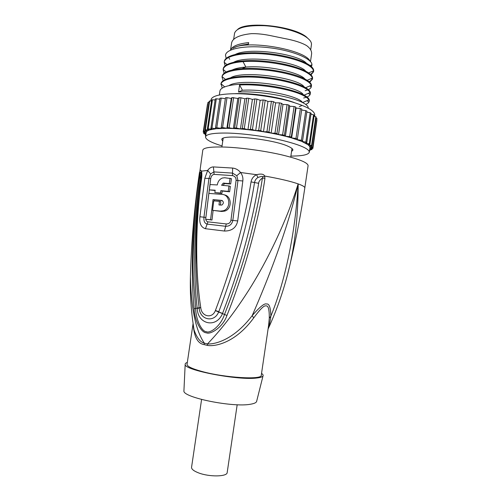 <?xml version="1.0" encoding="UTF-8"?>
<svg xmlns="http://www.w3.org/2000/svg" width="501" height="501" viewBox="0 0 501 501"><rect width="100%" height="100%" fill="white"/><g stroke="black" fill="none" stroke-linecap="round" stroke-linejoin="round"><path stroke-width="0.75" d="M309.605 40.036L306.293 36.867C292.947 25.889 246.498 20.967 237.656 29.409M310.689 49.887L311.472 44.495C311.641 42.316 310.106 40.011 306.856 37.581C299.072 31.795 280.992 26.653 264.415 25.708C246.655 25.156 236.71 27.636 234.581 33.141L233.629 39.523M230.573 49.893L231.656 42.598L232.27 41.088C234.693 37.199 241.113 34.713 251.527 33.642C256.957 33.548 262.919 34.137 269.413 35.402L284.249 38.464C293.93 40.243 301.32 42.585 306.418 45.491L306.969 45.867C310.401 48.509 311.935 51.271 311.578 54.152L310.476 61.61M230.729 49.762C232.433 46.092 238.413 43.706 248.653 42.591L248.421 44.194C242.553 44.771 238.006 45.854 234.781 47.432M310.983 74.868L313.538 71.775L313.645 71.036C313.933 68.988 312.142 66.758 308.278 64.36C299.21 58.761 277.936 53.601 258.56 52.837C239.152 52.048 225.131 55.755 224.316 61.385L224.197 62.205C224.886 56.563 238.858 52.837 258.303 53.62C277.711 54.365 299.072 59.531 308.165 65.13C311.453 67.147 313.238 69.057 313.526 70.86L308.603 72.921M309.211 81.813L312.204 79.44L311.152 78.613M312.449 79.177L312.555 78.438C312.831 76.471 311.027 74.33 307.157 72.006C298.039 66.57 276.658 61.491 257.257 60.69C237.825 59.857 223.878 63.408 223.208 68.869L223.133 69.42C224.179 65.324 230.817 62.731 243.041 61.642C263.808 59.832 295.909 65.8 307.044 72.77C310.2 74.643 311.985 76.415 312.392 78.087L312.449 79.177L309.693 82.245M311.359 86.579L311.465 85.84C311.728 83.961 309.912 81.901 306.03 79.653C294.87 72.889 262.749 66.99 242.002 68.65C229.583 69.67 222.958 72.213 222.112 76.271L222.087 76.603C223.327 71.511 237.493 68.393 256.737 69.37C275.951 70.328 296.886 75.25 305.917 80.417C308.942 82.145 310.714 83.78 311.234 85.327L311.359 86.579C311.165 87.756 310.175 88.771 308.384 89.623M232.195 69.983C235.295 68.499 239.854 67.522 245.866 67.059C267.108 65.174 300.018 72.513 304.996 79.089M233.81 62.18C247.582 54.603 298.728 62.049 305.792 71.248M235.464 54.371C249.73 46.937 298.74 54.083 306.556 63.383M238.99 45.854L248.452 43.956M229.727 59.281L229.057 58.254M310.545 74.442L313.388 71.881L312.586 71.255M225.124 65.8L224.197 62.205M313.538 71.775L313.526 70.86M311.415 66.658L311.954 64.773C312.136 58.855 293.072 50.62 269.695 47.789C246.335 44.89 226.214 48.453 225.494 55.179L226.145 58.36M232.852 48.315C245.903 39.435 305.015 49.361 310.069 61.166M222.212 88.07L221.06 83.799C222.613 78.989 236.892 76.177 256.017 77.26C275.118 78.319 295.803 83.11 304.79 88.063C307.683 89.654 309.436 91.157 310.056 92.579L310.269 93.981C310.069 95.165 308.992 96.173 307.032 96.987M306.28 97.275L303.656 98.014M223.164 80.642L222.006 77.01M307.702 89.917L305.115 90.744M224.141 73.221L223.102 69.608M308.19 108.116L308.196 108.053C308.422 106.431 306.574 104.615 302.654 102.599C291.382 96.536 259.224 90.856 238.545 92.021L242.434 90.255C264.885 88.783 299.723 96.637 302.429 102.486M301.521 105.698L299.297 106.638M229.045 85.546C240.962 77.599 298.959 86.034 303.318 94.708M230.604 77.768C243.198 69.927 298.834 78.024 304.17 86.911M242.434 90.255L239.584 85.007C260.282 83.692 292.427 89.441 303.662 95.71C306.43 97.169 308.159 98.553 308.86 99.862L309.18 101.39C308.979 102.58 307.796 103.569 305.635 104.352M310.269 93.981L310.376 93.242C310.626 91.451 308.798 89.466 304.902 87.299C295.728 82.22 274.323 77.336 254.934 76.409C235.514 75.463 221.624 78.613 221.016 83.673L220.903 84.412M309.18 101.39L309.286 100.645C309.524 98.941 307.689 97.044 303.775 94.946C294.575 90.042 273.151 85.258 253.775 84.274C234.355 83.266 220.496 86.216 219.92 91.076L219.338 94.996M239.584 85.007L238.545 92.021M314.572 116.42L314.766 115.098C314.822 110.665 306.117 105.949 288.645 100.945C271.774 96.405 249.492 93.493 233.56 93.718C219.319 94.088 211.81 96.111 211.021 99.78L210.84 101.027M207.539 103.97L203.193 132.145L206.255 132.139L203.506 131.162L207.965 102.386L203.744 130.867L207.195 130.999L204.884 130.016L209.142 101.296L209.662 100.97L205.391 129.759L209.174 130.022L207.364 129.051L211.666 100.031L212.449 99.755L208.14 128.851L212.18 129.252L210.927 128.312L215.267 98.998L216.313 98.785L211.961 128.168L216.181 128.701L215.518 127.811L219.901 98.227L221.191 98.077L216.795 127.73L221.11 128.381L225.494 97.739L227.003 97.664L222.576 127.555L226.878 128.319L231.293 98.459L231.938 97.557L237.812 98.478L239.096 97.695L234.625 127.912L233.366 128.519L237.812 98.478M231.938 97.557L227.485 127.605L226.878 128.319L233.366 128.519L227.485 127.605M233.629 97.563L229.176 127.655M239.096 97.695L240.937 97.776L236.466 128.031L234.625 127.912M240.937 97.776L244.901 98.797L246.805 98.146L242.321 128.494L240.442 128.97L244.901 98.797M236.466 128.031L240.442 128.97L233.366 128.519M246.805 98.146L248.765 98.302L244.275 128.676L242.321 128.494M248.765 98.302L252.41 99.411L254.896 98.91L250.4 129.339L247.939 129.678L252.41 99.411M244.275 128.676L247.939 129.678L240.442 128.97M254.896 98.91L256.919 99.142L252.423 129.584L250.4 129.339M256.919 99.142L260.163 100.306L263.169 99.968L258.673 130.429L255.685 130.617L260.163 100.306M252.423 129.584L255.685 130.617L247.939 129.678M263.169 99.968L265.204 100.269L260.708 130.73L258.673 130.429M265.204 100.269L267.96 101.465L271.423 101.296L266.933 131.738L263.488 131.776L267.96 101.465M260.708 130.73L263.488 131.776L255.685 130.617M271.423 101.296L273.421 101.659L268.931 132.089L266.933 131.738M273.421 101.659L275.625 102.855L279.458 102.862L274.974 133.228L271.16 133.122L275.625 102.855M268.931 132.089L271.16 133.122L263.488 131.776M279.458 102.862L281.368 103.275L276.896 133.623L274.974 133.228M281.368 103.275L282.971 104.452L287.073 104.628L282.614 134.875L278.525 134.619L282.971 104.452M276.896 133.623L278.525 134.619L271.16 133.122M287.073 104.628L288.858 105.085L284.405 135.295L282.614 134.875M288.858 105.085L289.822 106.206L294.1 106.538L289.666 136.629L285.401 136.234L289.822 106.206M284.405 135.295L285.401 136.234L278.525 134.619M294.1 106.538L295.715 107.026L291.288 137.067L289.666 136.629M295.715 107.026L296.035 108.072L300.375 108.56L295.972 138.445L291.632 137.925L296.035 108.072M291.288 137.067L291.632 137.925L285.401 136.234M300.375 108.56L301.784 109.068L297.394 138.896L295.972 138.445M297.394 138.896L297.099 139.654L301.408 140.28L305.773 110.64L306.95 111.147L302.591 140.731L301.408 140.28M301.64 110.038L305.773 110.64M302.591 140.731L301.677 141.376L305.86 142.096L310.188 112.719L311.108 113.226L306.8 142.534L305.86 142.096M306.806 112.124L310.188 112.719M306.8 142.534L305.297 143.061L309.267 143.85L313.545 114.767L314.202 115.255L309.937 144.269L309.267 143.85M310.964 114.222L313.545 114.767M309.937 144.269L307.896 144.664L311.578 145.509L315.812 116.727L316.2 117.19L311.979 145.897L311.578 145.509M314.052 116.288L315.812 116.727M311.979 145.897L309.461 146.16L312.781 147.037L316.97 118.568L312.781 147.037M316.037 118.299L316.97 118.568M312.906 147.388L309.981 147.519L312.887 148.409L316.908 120.215M309.818 148.722L312.887 148.409M312.06 148.722L311.929 149.605L309.806 148.841M309.662 149.805L311.929 149.605M310.075 149.818L309.962 150.607L309.568 150.432M309.524 150.757L309.962 150.607M290.881 156.08C302.303 156.061 308.447 154.771 309.305 152.21L309.981 147.519L309.461 146.16L307.896 144.664L301.677 141.376L291.632 137.925M309.305 152.21C309.211 148.841 300.381 144.946 282.815 140.518C265.862 136.466 243.58 133.46 227.736 133.072C213.576 132.846 206.174 134.118 205.523 136.886C205.61 139.585 211.115 142.591 222.043 145.916M205.372 134.287L205.253 135.082L205.736 135.433M205.253 135.082L205.798 135.019M205.886 134.425L203.713 133.56L206.03 133.441M203.844 132.665L203.713 133.56M206.049 133.341L203.193 132.145M207.965 102.386L208.98 102.398M205.391 129.759L204.884 130.016M209.662 100.97L211.516 101.064M208.14 128.851L207.364 129.051M212.449 99.755L215.123 99.987M211.961 128.168L210.927 128.312M216.313 98.785L219.757 99.198M216.795 127.73L215.518 127.811M221.191 98.077L225.35 98.71M222.576 127.555L221.079 127.573M227.003 97.664L231.293 98.459M205.523 136.886L206.255 132.139L207.195 130.999L209.174 130.022L216.181 128.701L226.878 128.319M222.732 141.276L221.83 139.647C220.246 133.711 272.431 138.777 288.169 146.317C291.463 147.776 293.035 149.054 292.897 150.143L291.563 151.44M215.411 310.482L218.768 311.703C232.188 276.251 247.344 228.393 254.527 182.546C254.94 180.341 256.08 178.657 257.952 177.492C261.203 176.302 262.837 176.083 262.862 176.84L262.43 177.999C257.301 212.105 248.145 246.235 241.626 266.413C234.643 288.138 229.871 300.675 224.498 314.515C220.164 327.316 209.324 333.597 206.406 331.681C202.711 332.038 196.317 322.13 195.578 308.597C194.369 282.282 188.595 268.436 200.156 173.816L199.905 171.805C200.181 170.002 200.694 169.783 201.433 171.142C201.922 172.745 201.984 175.15 201.621 178.362C195.415 222.97 195.039 271.179 200.751 307.501L200.776 307.67C201.502 316.695 212.23 319.018 215.355 310.626L215.411 310.482C227.842 277.454 243.674 228.882 251.045 181.907C251.702 178.556 253.544 176.158 256.556 174.699C261.109 173.584 263.802 174.029 264.628 176.026L264.935 178.4C258.09 226.521 241.206 279.99 226.947 315.48C222.839 327.591 210.038 334.981 206.299 332.77C201.665 333.027 194.607 321.298 194.1 308.741C190.305 271.116 192.691 219.319 199.517 173.985L202.799 150.125C203.406 147.651 210.865 146.636 225.187 147.075C241.225 147.695 263.839 150.776 281.08 154.709C298.934 158.986 307.933 162.643 308.09 165.674L304.808 187.969C300.982 213.996 295.966 239.847 289.766 265.53L289.766 265.53C295.333 241.444 298.133 214.234 298.164 183.898C286.177 222.112 267.108 261.253 248.728 290.273C229.972 319.607 216.025 334.906 207.514 343.924L207.376 345.383L204.226 344.632C197.807 343.686 194.131 336.998 193.198 324.573M200.162 172.695C200.275 172.181 200.557 172.331 201.02 173.152L201.433 171.142L207.677 170.415C209.268 168.129 211.178 166.965 213.407 166.914L232.621 168.06C235.814 168.43 238.463 169.908 240.561 172.494C242.484 175.137 243.235 177.961 242.816 180.974L237.699 220.941C236.278 227.698 231.863 231.061 224.442 231.036L205.441 228.713C201.007 227.31 199.166 223.321 199.918 216.758L204.84 178.262L207.677 170.415L210.614 173.941L213.877 171.906L213.407 166.914M201.371 175.369L201.02 173.152L201.371 175.2M232.621 168.06L232.52 173.108L236.81 175.688L237.969 180.542L232.833 220.409C231.932 224.379 229.539 226.339 225.657 226.283L207.113 224.104C204.684 223.427 203.631 221.123 203.957 217.209L208.936 178.469L210.614 173.941M205.698 218.856L210.714 178.581C211.178 176.095 212.311 174.692 214.115 174.379L213.877 171.906L232.52 173.108L232.477 175.607C234.994 176.22 236.196 177.811 236.084 180.391L242.816 180.974M236.084 180.391L230.948 220.208C230.435 222.682 228.876 223.922 226.264 223.941L224.442 231.036M226.264 223.941L207.946 221.837C206.819 221.636 206.093 220.784 205.767 219.281M213.113 210.464L211.979 220.039L205.654 219.256L210.577 219.732L213.031 199.605L221.611 200.387C223.878 201.684 223.947 203.237 221.837 205.059L218.981 204.947L219.438 201.377L213.764 200.857L212.581 210.339L220.265 211.128L223.308 210.758C231.293 208.535 230.191 194.851 222.394 194.419L208.836 193.399L205.654 219.256M212.581 210.339L221.649 211.466L224.692 211.096C232.489 208.942 231.744 195.747 224.141 194.851M220.39 205.097L220.816 201.734L219.438 201.377M222.45 200.694L213.031 199.605M214.303 200.907L214.422 199.968M223.008 185.389L224.586 183.56L230.679 183.992L231.437 178.669L224.698 177.749L222.45 178.012C219.613 179.145 217.891 181.456 217.296 184.938L210.032 184.562L209.305 189.879L215.167 190.205L214.848 192.572L220.528 193.035L220.847 190.656L228.224 191.382L228.963 185.959L221.586 185.264L223.214 183.147L229.295 183.573L230.053 178.237M214.848 192.572L221.899 193.424L222.219 191.05L229.608 191.783L230.347 186.372L228.963 185.959M215.123 190.505L209.305 189.879M211.979 220.039L210.577 219.732M230.679 183.992L229.295 183.573M229.608 191.783L228.224 191.382M222.219 191.05L220.847 190.656M221.899 193.424L220.528 193.035M287.781 273.546L289.766 265.53C284.674 287.605 277.448 308.754 268.079 328.982M204.226 344.632L204.358 343.172C200.268 342.208 196.837 337.793 194.056 329.94L193.261 325.005M268.116 328.731C269.281 325.581 270.196 321.379 270.853 316.125C284.599 282.677 295.302 234.537 298.164 183.898C286.992 231.399 267.496 280.623 252.172 315.643C232.946 341.087 213.445 344.475 207.514 343.924L204.358 343.172C195.872 330.948 191.219 308.929 190.399 277.116L190.662 268.743M199.517 173.985L200.156 173.816L200.532 179.082C196.53 207.621 194.551 240.067 194.664 259.43C194.732 280.416 195.559 292.91 197.187 308.297L197.212 308.453C197.713 324.354 216.238 328.606 222.494 313.613L226.947 315.48M196.154 236.804L195.954 264.81C196.311 279.99 197.375 294.294 199.147 307.727L194.1 308.741M201.621 178.362L201.158 178.588L197.544 212.224C196.16 229.677 195.628 247.206 195.954 264.816L196.148 236.848M200.751 307.495L199.173 307.896C199.674 319.976 214.284 323.22 218.712 311.866L222.55 313.469C227.723 299.648 231.919 288.307 238.582 267.321C244.72 248.014 253.381 216.056 258.679 183.303C258.635 181.7 259.881 179.934 262.43 177.999L264.935 178.4M200.776 307.67L197.212 308.453M215.355 310.626L222.494 313.613M193.067 323.659L187.042 364.315C186.973 366.325 191.914 368.705 201.859 371.448C224.755 377.817 262.33 380.008 261.265 375.274L268.599 325.431L269.281 318.248L270.853 316.125C270.628 307.401 269.175 303.368 266.494 304.026C264.591 303.017 259.812 306.888 252.172 315.643L253.706 317.922C234.825 343.761 214.084 346.717 207.376 345.383M269.281 318.248C269.375 309.436 268.279 305.328 265.993 305.942C264.328 305.046 260.232 309.036 253.706 317.922M187.324 362.436C185.802 362.937 185.088 363.582 185.176 364.365C183.379 370.026 238.77 380.704 257.051 377.979C260.576 377.56 262.568 376.858 263.038 375.863C263.344 375.136 262.85 374.316 261.541 373.395M183.942 390.385L183.923 390.83C182.251 397.399 233.579 407.827 250.857 404.163C254.182 403.581 256.092 402.71 256.587 401.558L263.038 375.863M256.694 401.126L256.587 401.558M237.18 404.745L227.185 472.537C227.26 476.777 209.33 477.102 198.584 472.894C193.768 471.028 191.426 469.155 191.557 467.276L201.584 399.491M242.002 68.65L245.866 67.059L243.041 61.642M294.175 102.542C278.706 96.787 250.832 92.672 234.362 93.712M201.158 178.588L201.177 173.684M236.81 175.688L240.561 172.494L256.556 174.699L257.952 177.492M251.045 181.907L258.679 183.303M304.808 187.969C304.959 186.904 302.742 185.552 298.164 183.898C290.712 181.293 279.533 178.669 264.628 176.026L262.862 176.84M237.699 220.941L230.948 220.208M205.441 228.713L207.946 221.837M199.918 216.758L205.704 217.415M204.84 178.262L210.714 178.581M232.477 175.607L214.115 174.379M221.649 211.466L220.265 211.128M222.15 200.525L221.611 200.387M225.312 183.472L223.941 183.059M200.532 179.082L201.108 178.945M311.008 86.974L309.737 85.965M311.371 65.011L311.854 65.65M224.191 62.262L226.972 64.566M311.954 64.773L310.069 65.556M307.132 80.31L312.392 78.087M221.06 83.799L224.661 86.836M310.056 92.579L304.126 95.134M222.087 76.603L225.412 79.39M311.234 85.327L305.641 87.713M223.133 69.42L226.189 71.969M302.604 102.573L308.86 99.856M220.985 84.281L221.423 84.105M308.578 101.985L306.963 100.682M308.334 93.318L309.8 94.489M223.164 138.351L221.887 146.975M224.692 211.096L223.308 210.758M224.586 183.56L223.214 183.147M199.492 172.413C194.363 207.038 191.332 241.939 190.399 277.116C189.96 294.538 191.175 312.142 194.056 329.94L193.33 325.468M183.923 390.83L185.176 364.365M291.995 148.515L290.724 157.139"/></g></svg>
